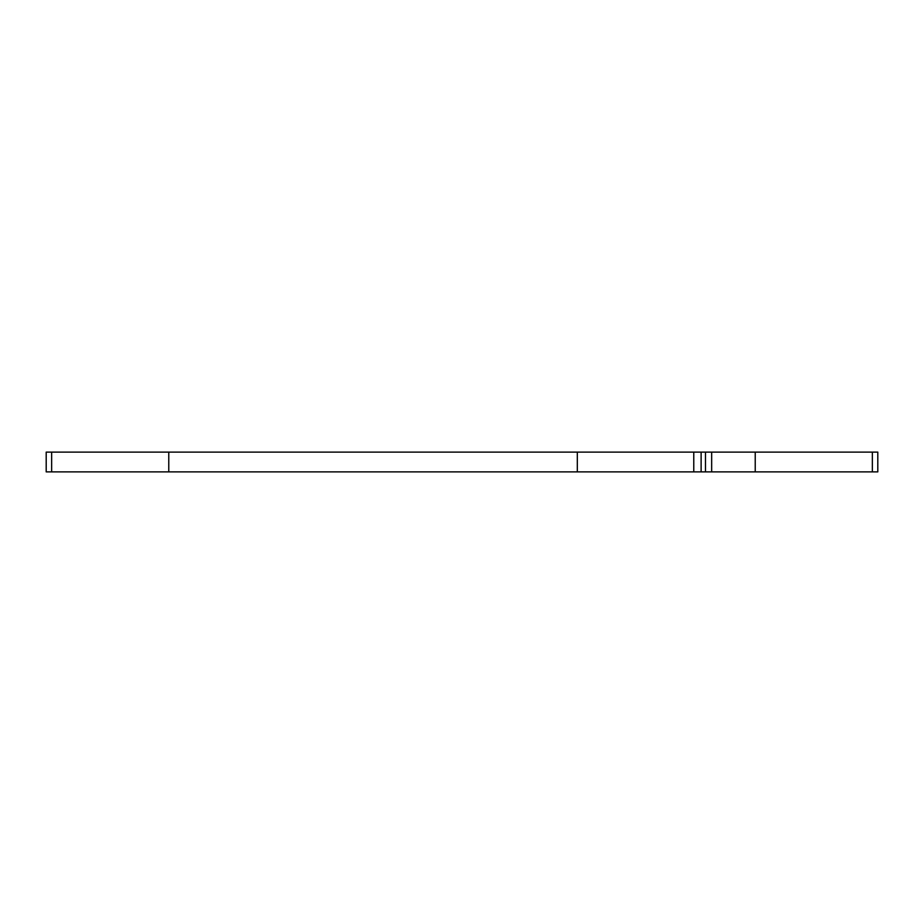 <?xml version="1.0" encoding="UTF-8"?>
<svg xmlns="http://www.w3.org/2000/svg" width="924" height="924" viewBox="0 0 924 924"><rect width="100%" height="100%" fill="white"/><g stroke="black" fill="none" stroke-linecap="round" stroke-linejoin="round"><path stroke-width="1.39" d="M168.769 452.113L168.769 471.887L46.2 471.887L46.2 452.113L877.8 452.113L877.8 471.887L755.231 471.887L755.231 452.113M755.231 471.887L168.769 471.887M577.315 452.113L577.315 471.887M701.12 471.887L701.12 452.113M705.474 452.113L705.474 471.887M693.774 452.113L693.774 471.887M51.64 471.887L51.64 452.113M872.36 452.113L872.36 471.887M711.665 471.887L711.665 452.113"/></g></svg>
